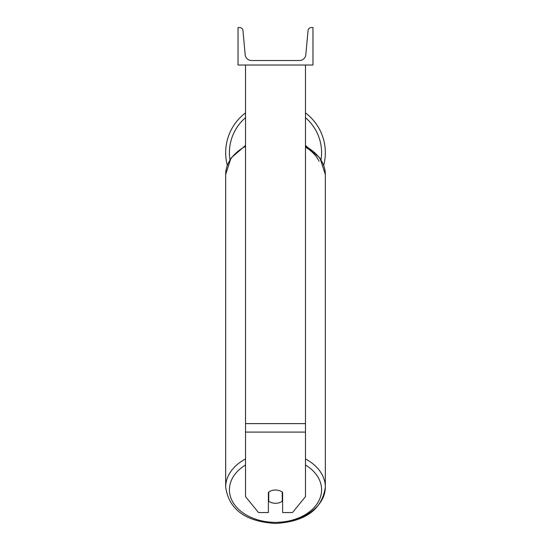 <?xml version="1.0" encoding="UTF-8"?>
<svg xmlns="http://www.w3.org/2000/svg" width="551" height="551" viewBox="0 0 551 551"><rect width="100%" height="100%" fill="white"/><g stroke="black" fill="none" stroke-linecap="round" stroke-linejoin="round"><path stroke-width="0.83" d="M305.474 432.094L245.526 432.094L245.526 496.658L258.509 512.554L268.378 512.554L268.378 492.353A9.367 6.626 0 0 1 275.5 490.032A9.367 6.626 0 0 1 282.622 492.353L282.622 512.554L292.491 512.554L305.474 496.658L305.474 65.018M245.526 432.094L245.526 65.018M305.474 112.879A49.831 49.831 0 0 1 323.712 165.279M227.287 165.279A49.831 49.831 0 0 1 245.526 112.879M312.968 65.018L238.032 65.018L238.032 27.55L239.609 27.55A3.375 3.375 0 0 1 242.963 30.615L245.181 54.735A6.371 6.371 0 0 0 251.525 60.52L299.475 60.52A6.371 6.371 0 0 0 305.819 54.735L308.037 30.615A3.375 3.375 0 0 1 311.391 27.55L312.968 27.55L312.968 65.018M275.5 490.032A9.367 6.626 180 0 0 268.757 492.057L268.757 501.252A9.367 6.626 180 0 0 275.5 503.277A9.367 6.626 180 0 0 282.243 501.252L282.243 492.057A9.367 6.626 180 0 0 275.5 490.032M268.378 496.189A9.367 6.626 180 0 0 268.757 496.485M282.243 496.485A9.367 6.626 180 0 0 282.622 496.189M305.474 423.616L245.526 423.616M245.526 117.68A46.084 46.084 0 0 0 229.953 159.707M321.047 159.707A46.084 46.084 0 0 0 305.474 117.68M305.474 465.016A46.084 32.585 0 0 1 318.726 501.066A46.084 32.585 0 0 1 275.5 522.355A46.084 32.585 0 0 1 232.274 501.066A46.084 32.585 0 0 1 245.526 465.016M245.526 458.969A49.831 35.236 180 0 0 225.669 487.118C228.947 509.523 245.56 521.632 275.5 523.45C305.44 521.632 322.053 509.523 325.331 487.118A49.831 35.236 180 0 0 305.474 458.969M225.669 487.118L225.669 174.509A49.831 35.236 0 0 1 245.526 146.359M275.5 522.355A49.831 35.236 180 0 0 325.331 487.118L325.331 174.509A49.831 35.236 0 0 0 305.474 146.359M319.084 161.285A46.084 32.585 180 0 0 305.474 147.11M225.669 174.509L231 158.089L245.526 145.436M305.474 145.436L320 158.089L325.331 174.509"/></g></svg>
